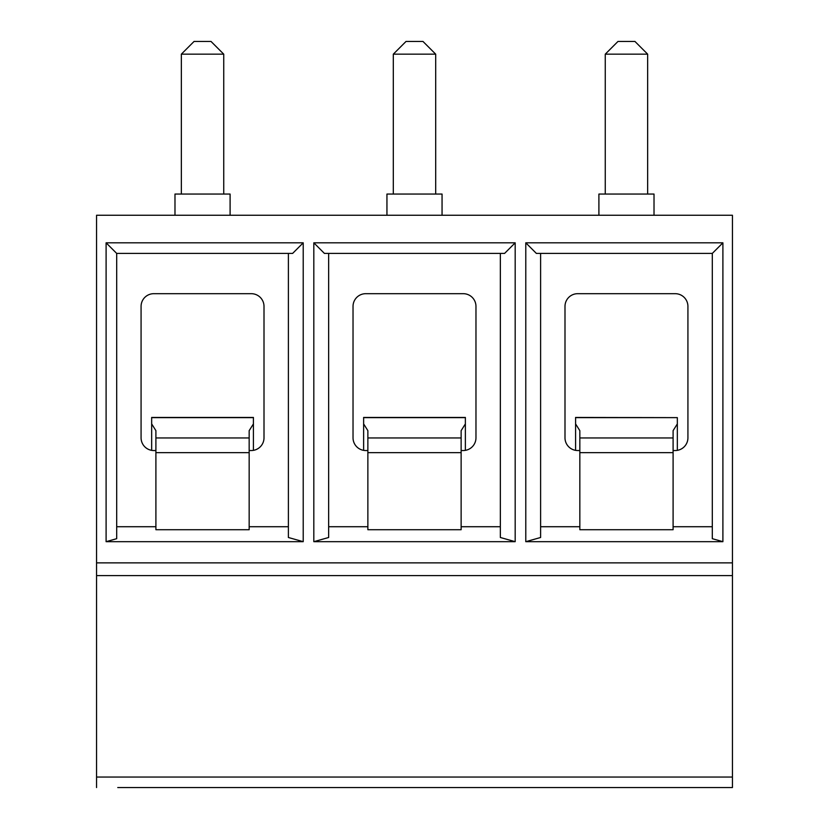 <?xml version="1.0" encoding="UTF-8"?>
<svg xmlns="http://www.w3.org/2000/svg" width="829" height="829" viewBox="0 0 829 829"><rect width="100%" height="100%" fill="white"/><g stroke="black" fill="none" stroke-linecap="round" stroke-linejoin="round"><path stroke-width="1.24" d="M96.558 562.87L96.558 575.585L732.442 575.585L732.442 777.042L96.558 777.042L96.558 575.585L732.442 575.585L732.442 215.26L96.558 215.26L96.558 562.87L732.442 562.87M677.334 417.629L575.585 417.443L575.585 423.909L579.834 430.655L579.834 529.721L673.096 529.721L673.096 430.655L677.334 423.909L677.334 417.629L575.585 417.629M711.241 787.55L732.442 787.55L732.442 777.042M515.182 242.814L313.818 242.814L324.419 253.415L504.581 253.415L515.182 242.814L515.182 541.679L500.343 537.493L500.343 253.415M540.612 253.415L540.612 537.493L525.783 541.679L525.783 242.814L536.373 253.415L712.308 253.415L712.308 538.684L722.898 541.679L722.898 242.814L712.308 253.415M465.37 450.354L465.37 417.443L363.63 417.443L363.63 423.909L367.869 430.655L367.869 529.721L461.131 529.721L461.131 430.655L465.37 423.909M677.334 450.354L677.334 423.909M155.904 450.53L153.79 450.53A12.715 12.715 0 0 1 141.075 437.816L141.075 306.398A12.715 12.715 0 0 1 153.79 293.684L251.291 293.684A12.715 12.715 0 0 1 264.005 306.398L264.005 437.816A12.715 12.715 0 0 1 251.291 450.53L249.166 450.53M579.834 450.53L577.709 450.53A12.715 12.715 0 0 1 564.995 437.816L564.995 306.398A12.715 12.715 0 0 1 577.709 293.684L675.21 293.684A12.715 12.715 0 0 1 687.925 306.398L687.925 437.816A12.715 12.715 0 0 1 675.21 450.53L673.096 450.53M151.666 450.354L151.666 423.909L155.904 430.655L155.904 529.721L249.166 529.721L249.166 430.655L253.415 423.909L253.415 417.443L151.666 417.443L151.666 423.909M598.901 215.26L598.901 194.059L654.019 194.059L654.019 215.26M367.869 450.53L365.744 450.53A12.715 12.715 0 0 1 353.03 437.816L353.03 306.398A12.715 12.715 0 0 1 365.744 293.684L463.256 293.684A12.715 12.715 0 0 1 475.97 306.398L475.97 437.816A12.715 12.715 0 0 1 463.256 450.53L461.131 450.53M575.585 450.354L575.585 423.909M116.692 526.726L155.904 526.726M249.166 526.726L288.388 526.726M579.834 526.726L540.612 526.726M712.308 526.726L673.096 526.726M181.344 54.165L194.059 41.45L211.022 41.45L223.737 54.165L181.344 54.165L181.344 194.059M202.535 787.55L329.714 787.55M525.783 242.814L722.898 242.814M393.309 54.165L435.691 54.165L422.977 41.45L406.023 41.45L393.309 54.165L393.309 194.059M313.818 242.814L313.818 541.679L328.657 537.493L328.657 253.415M732.442 787.55L117.759 787.55M414.5 787.55L626.465 787.55M174.981 215.26L174.981 194.059L230.099 194.059L230.099 215.26M303.217 541.679L106.102 541.679L116.692 538.684L116.692 253.415L292.627 253.415L303.217 242.814L303.217 541.679L288.388 537.493L288.388 253.415M313.818 541.679L515.182 541.679M525.783 541.679L722.898 541.679M106.102 541.679L106.102 242.814L303.217 242.814M605.263 54.165L617.978 41.45L634.941 41.45L647.656 54.165L605.263 54.165L605.263 194.059M461.131 526.726L500.343 526.726M367.869 526.726L328.657 526.726M363.63 450.354L363.63 423.909M253.415 450.354L253.415 423.909M106.102 242.814L116.692 253.415M386.946 215.26L386.946 194.059L442.054 194.059L442.054 215.26M96.558 787.55L96.558 777.042M673.096 437.961L579.834 437.961M579.834 452.655L673.096 452.655M367.869 452.655L461.131 452.655M461.131 437.961L367.869 437.961M253.415 417.629L151.666 417.629M249.166 437.961L155.904 437.961M465.37 417.629L363.63 417.629M155.904 452.655L249.166 452.655M223.737 54.165L223.737 194.059M435.691 54.165L435.691 194.059M647.656 54.165L647.656 194.059"/></g></svg>
